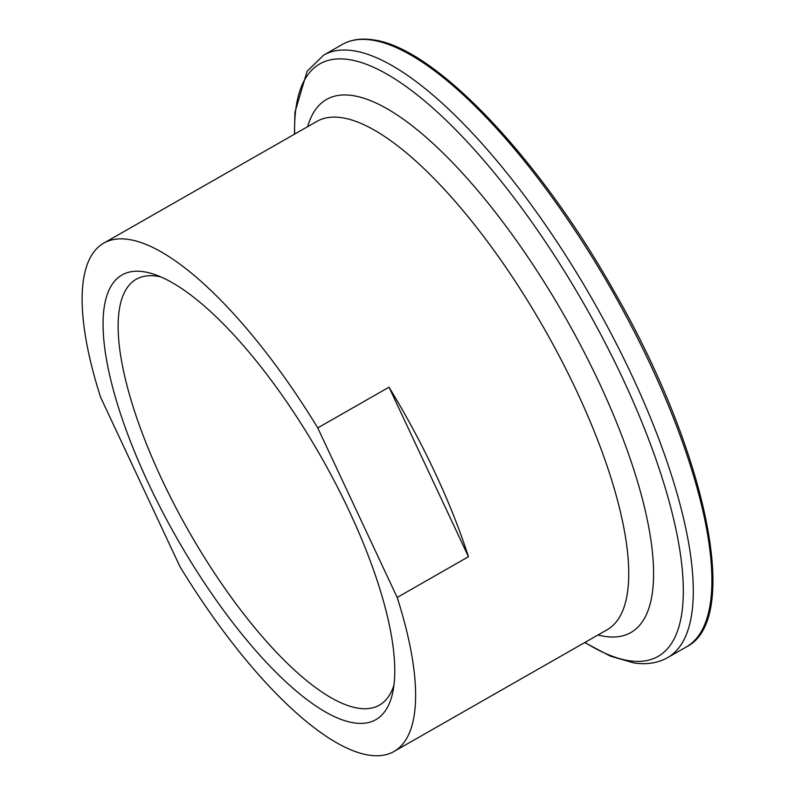 <?xml version="1.0" encoding="UTF-8"?>
<svg xmlns="http://www.w3.org/2000/svg" width="795" height="795" viewBox="0 0 795 795"><rect width="100%" height="100%" fill="white"/><g stroke="black" fill="none" stroke-linecap="round" stroke-linejoin="round"><path stroke-width="1.19" d="M143.17 271.651A256.05 82.769 60.3 0 1 154.081 274.315A256.05 82.769 60.3 0 1 320.753 456.26A256.05 82.769 60.3 0 1 392.78 692.256A256.05 82.769 60.3 0 1 354.58 722.963A256.05 82.769 60.3 0 1 148.287 483.072A256.05 82.769 60.3 0 1 143.17 271.651M160.779 276.899A245.208 79.262 -119.7 0 0 156.555 276.123A245.208 79.262 -119.7 0 0 136.174 279.284A245.208 79.262 -119.7 0 0 174.582 505.153A245.208 79.262 -119.7 0 0 359.012 708.315A245.208 79.262 -119.7 0 0 379.394 705.145A245.208 79.262 -119.7 0 0 393.952 685.171M100.568 397.162A292.689 94.615 60.3 0 1 103.718 243.141A292.689 94.615 60.3 0 1 128.045 239.365A292.689 94.615 60.3 0 1 317.762 427.899L389.023 387.195A292.689 94.615 60.3 0 1 468.444 556.748L397.182 597.452A292.689 94.615 60.3 0 1 394.032 751.464A292.689 94.615 60.3 0 1 369.705 755.25A292.689 94.615 60.3 0 1 179.998 566.716L100.568 397.162M397.182 597.452L317.762 427.899M389.023 387.195L468.444 556.748M103.718 243.141L316.887 121.397A292.689 94.615 60.3 0 1 341.214 117.62A292.689 94.615 60.3 0 1 561.359 360.125A292.689 94.615 60.3 0 1 607.201 629.719L394.032 751.464M307.665 126.663A306.959 99.226 60.3 0 1 352.066 95.489A306.959 99.226 60.3 0 1 599.37 383.071A306.959 99.226 60.3 0 1 605.502 636.517A306.959 99.226 60.3 0 1 597.979 634.986M294.647 134.097A341.184 110.286 60.3 0 1 348.17 59.476A341.184 110.286 60.3 0 1 623.051 379.126A341.184 110.286 60.3 0 1 629.879 660.834A341.184 110.286 60.3 0 1 584.961 642.42M294.418 134.236L294.935 112.314L307.069 71.312L323.684 55.103A346.898 112.135 60.3 0 1 352.513 50.622A346.898 112.135 60.3 0 1 613.432 338.024A346.898 112.135 60.3 0 1 667.76 657.554L686.373 646.921A346.898 112.135 60.3 0 0 632.045 327.401A346.898 112.135 60.3 0 0 371.136 39.989A346.898 112.135 60.3 0 0 342.297 44.47C350.774 39.68 360.781 38.11 372.328 39.75C433.166 46.378 537.241 155.124 613.263 289.837C705.771 449.732 742.451 619.335 686.373 646.921M667.76 657.554C657.882 663.03 646.673 664.839 634.132 662.98L610.431 656.183L584.732 642.559M323.684 55.103L342.297 44.47"/></g></svg>

